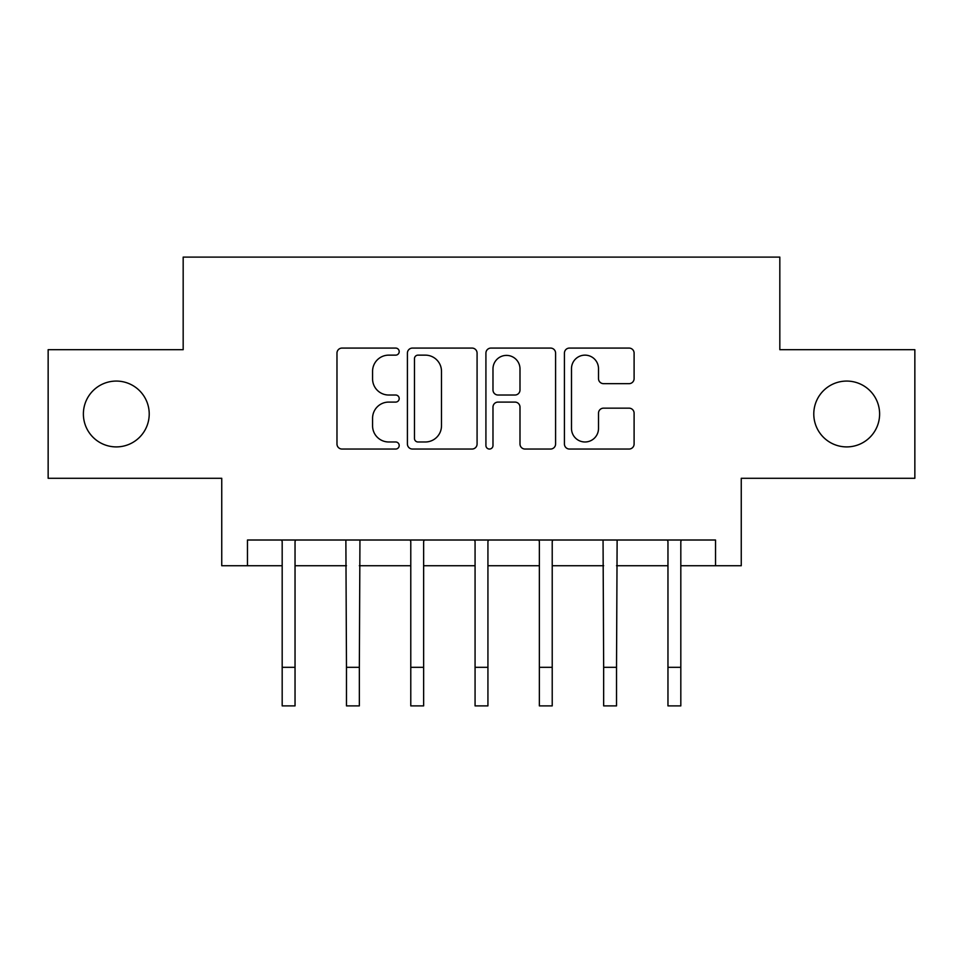 <?xml version="1.0" encoding="UTF-8"?>
<svg xmlns="http://www.w3.org/2000/svg" width="963" height="963" viewBox="0 0 963 963"><rect width="100%" height="100%" fill="white"/><g stroke="black" fill="none" stroke-linecap="round" stroke-linejoin="round"><path stroke-width="1.44" d="M399.2 351.603A3.539 3.539 0 0 0 395.673 348.076L342.021 348.076A5.044 5.044 0 0 0 336.978 353.12L336.978 444.003A5.044 5.044 0 0 0 342.021 449.047L395.673 449.047A3.539 3.539 0 0 0 399.2 445.508A3.539 3.539 0 0 0 395.673 441.981L388.727 441.981A16.154 16.154 0 0 1 372.573 425.827L372.573 418.255A16.154 16.154 0 0 1 388.727 402.089L395.673 402.089A3.539 3.539 0 0 0 399.2 398.562A3.539 3.539 0 0 0 395.673 395.023L388.727 395.023A16.154 16.154 0 0 1 372.573 378.868L372.573 371.297A16.154 16.154 0 0 1 388.727 355.142L395.673 355.142A3.539 3.539 0 0 0 399.2 351.603M813.783 413.994A32.923 32.923 0 0 0 846.694 446.904A32.923 32.923 0 0 0 879.616 413.994A32.923 32.923 0 0 0 846.694 381.071A32.923 32.923 0 0 0 813.783 413.994M83.384 413.994A32.923 32.923 0 0 0 116.306 446.904A32.923 32.923 0 0 0 149.217 413.994A32.923 32.923 0 0 0 116.306 381.071A32.923 32.923 0 0 0 83.384 413.994M629.056 383.659A5.044 5.044 0 0 0 634.099 378.615L634.099 353.12A5.044 5.044 0 0 0 629.056 348.076L569.47 348.076A5.044 5.044 0 0 0 564.426 353.12L564.426 444.003A5.044 5.044 0 0 0 569.47 449.047L629.056 449.047A5.044 5.044 0 0 0 634.099 444.003L634.099 413.199A5.044 5.044 0 0 0 629.056 408.156L603.56 408.156A5.044 5.044 0 0 0 598.505 413.199L598.505 428.475A13.506 13.506 0 0 1 584.998 441.981A13.506 13.506 0 0 1 571.492 428.475L571.492 368.648A13.506 13.506 0 0 1 584.998 355.142A13.506 13.506 0 0 1 598.505 368.648L598.505 378.615A5.044 5.044 0 0 0 603.56 383.659L629.056 383.659M247.467 565.726L247.467 540.014L715.533 540.014L715.533 565.726L741.257 565.726L741.257 478.286L914.85 478.286L914.85 349.689L779.825 349.689L779.825 257.109L183.175 257.109L183.175 349.689L48.15 349.689L48.15 478.286L221.743 478.286L221.743 565.726L282.183 565.726M477.082 353.12A5.044 5.044 0 0 0 472.039 348.076L412.453 348.076A5.044 5.044 0 0 0 407.409 353.12L407.409 444.003A5.044 5.044 0 0 0 412.453 449.047L472.039 449.047A5.044 5.044 0 0 0 477.082 444.003L477.082 353.12M490.961 348.076L550.547 348.076A5.044 5.044 0 0 1 555.591 353.12L555.591 444.003A5.044 5.044 0 0 1 550.547 449.047L525.052 449.047A5.044 5.044 0 0 1 519.996 444.003L519.996 407.144A5.044 5.044 0 0 0 514.952 402.089L498.04 402.089A5.044 5.044 0 0 0 492.984 407.144L492.984 445.508A3.539 3.539 0 0 1 489.457 449.047A3.539 3.539 0 0 1 485.918 445.508L485.918 353.12A5.044 5.044 0 0 1 490.961 348.076M295.039 565.726L346.475 565.726M359.343 565.726L410.78 565.726M423.636 565.726L475.072 565.726M487.928 565.726L539.364 565.726M552.22 565.726L603.657 565.726M616.525 565.726L667.961 565.726M680.817 565.726L715.533 565.726M418.014 355.142A3.539 3.539 0 0 0 414.475 358.669L414.475 438.442A3.539 3.539 0 0 0 418.014 441.981L425.333 441.981A16.154 16.154 0 0 0 441.487 425.827L441.487 371.297A16.154 16.154 0 0 0 425.333 355.142L418.014 355.142M519.996 368.901A13.506 13.506 0 0 0 506.49 355.395A13.506 13.506 0 0 0 492.984 368.901L492.984 389.979A5.044 5.044 0 0 0 498.04 395.023L514.952 395.023A5.044 5.044 0 0 0 519.996 389.979L519.996 368.901M281.569 540.014L282.183 541.519L282.183 667.311L295.039 667.311L295.039 541.519L295.653 540.014M282.183 667.311L282.183 705.891L295.039 705.891L295.039 667.311M345.873 540.014L346.475 667.311L359.343 667.311L359.945 540.014M346.475 667.311L346.475 705.891L359.343 705.891L359.343 667.311M410.166 540.014L410.78 541.519L410.78 667.311L423.636 667.311L423.636 541.519L424.25 540.014M410.78 667.311L410.78 705.891L423.636 705.891L423.636 667.311M474.458 540.014L475.072 541.519L475.072 667.311L487.928 667.311L487.928 541.519L488.542 540.014M475.072 667.311L475.072 705.891L487.928 705.891L487.928 667.311M538.75 540.014L539.364 541.519L539.364 667.311L552.22 667.311L552.22 541.519L552.834 540.014M539.364 667.311L539.364 705.891L552.22 705.891L552.22 667.311M603.055 540.014L603.657 667.311L616.525 667.311L617.127 540.014M603.657 667.311L603.657 705.891L616.525 705.891L616.525 667.311M667.347 540.014L667.961 541.519L667.961 667.311L680.817 667.311L680.817 541.519L681.431 540.014M667.961 667.311L667.961 705.891L680.817 705.891L680.817 667.311"/></g></svg>
